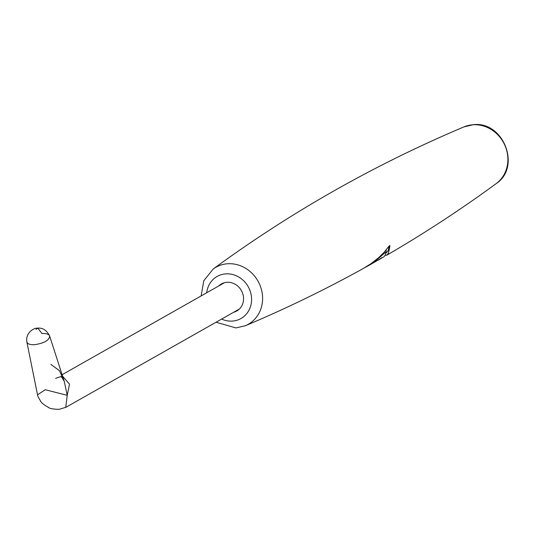 <?xml version="1.0" encoding="UTF-8"?>
<svg xmlns="http://www.w3.org/2000/svg" width="534" height="534" viewBox="0 0 534 534"><rect width="100%" height="100%" fill="white"/><g stroke="black" fill="none" stroke-linecap="round" stroke-linejoin="round"><path stroke-width="0.8" d="M389.306 245.794L388.178 250.426L387.344 251.881L385.955 252.942M364.075 268.055L375.889 260.665L386.249 251.621L385.361 254.758L384.233 256.56L378.96 259.704A41.025 37.273 60.5 0 1 377.945 260.258M386.249 251.621L386.042 250.092M201.131 295.936L203.794 280.73L213.226 268.976A32.794 29.797 60.5 0 1 227.724 263.749A32.794 29.797 60.5 0 1 261.273 288.954A32.794 29.797 60.5 0 1 245.38 325.72C285.183 308.966 324.191 290.062 362.412 268.996L370.75 263.836L378.352 257.922L384.026 252.395L389.132 246.034L389.907 245.593L389.833 246.635L388.518 252.956L386.863 255.152L385.101 255.325M380.996 258.262L381.016 258.429C382.724 257.168 382.544 257.228 380.468 258.63C382.544 257.228 382.724 257.168 381.016 258.429A41.025 37.273 60.5 0 1 378.96 259.704M380.468 258.63L373.186 262.982L375.943 261.053M372.185 263.509L373.186 262.982M375.529 261.273L373.166 262.875A41.025 37.273 60.5 0 1 370.89 264.277L368.38 265.685M233.645 312.263A15.553 14.124 -119.5 0 0 236.736 311.008A15.553 14.124 -119.5 0 0 243.411 296.564A15.553 14.124 -119.5 0 0 221.403 283.948A15.553 14.124 -119.5 0 0 218.74 285.957M65.742 407.395L67.224 395.334L69.493 384.133L62.605 376.223M239.399 308.999L65.922 407.295L59.014 409.338C53.213 409.198 49.655 408.543 48.347 407.389L48.701 407.549C44.075 404.939 41.365 402.81 40.577 401.167L40.898 401.581C38.495 397.75 37.373 395.494 37.534 394.826L45.25 389.72L67.224 395.334L64.213 381.216L59.421 370.643L50.83 364.382M37.487 394.593L26.86 341.974C27.448 343.956 30.031 344.857 34.61 344.684C44.255 343.208 49.261 340.318 49.642 336.019L49.642 336.019C48.894 334.177 46.331 333.343 41.946 333.516L37.881 328.136C42.907 327.743 46.832 330.372 49.642 336.019L64.213 381.216L61.817 377.137C60.082 377.618 64.534 375.022 55.596 378.392M206.711 292.772A24.17 21.954 60.5 0 1 225.875 273.869A24.17 21.954 60.5 0 1 251.36 296.056A24.17 21.954 60.5 0 1 232.263 321.088A24.17 21.954 60.5 0 1 221.617 319.078M496.173 183.616C521.478 167.075 503.522 121.058 473.451 124.662L464.019 126.872A32.794 29.797 60.5 0 1 473.011 124.769A32.794 29.797 60.5 0 1 505.444 146.683A32.794 29.797 60.5 0 1 496.173 183.616C461.196 209.261 424.757 233.111 386.863 255.152M36.038 329.438L37.881 328.136C33.822 327.709 25.338 332.815 26.86 341.974M216.036 322.242L235.955 327.929L245.38 325.72M368.427 265.652L365.763 267.14M224.494 282.693L62.111 374.701M464.019 126.872C374.888 164.472 291.29 211.844 213.226 268.976"/></g></svg>
